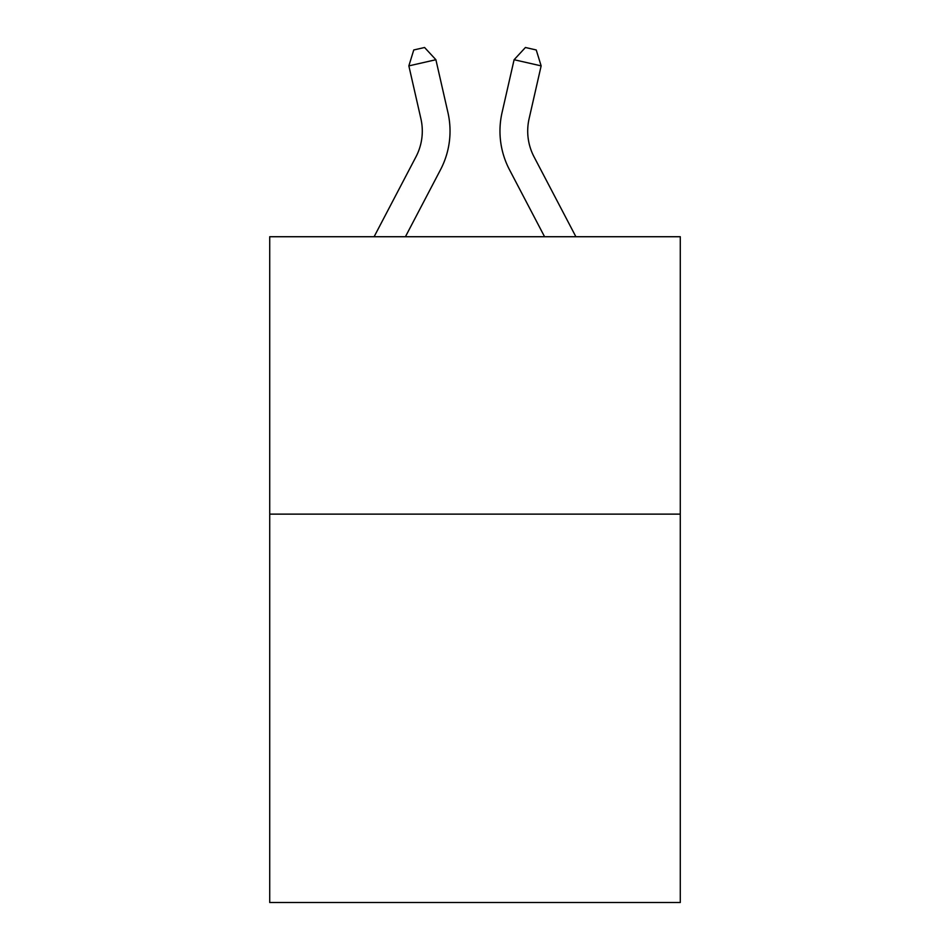 <?xml version="1.0" encoding="UTF-8"?>
<svg xmlns="http://www.w3.org/2000/svg" width="950" height="950" viewBox="0 0 950 950"><rect width="100%" height="100%" fill="white"/><g stroke="black" fill="none" stroke-linecap="round" stroke-linejoin="round"><path stroke-width="1.43" d="M680.283 514.128L680.283 902.5L269.717 902.5L269.717 236.728L680.283 236.728L680.283 514.128L269.717 514.128M374.11 236.728L415.957 156.833A55.48 55.48 0 0 0 420.909 118.762L408.856 65.882L435.896 59.719L447.949 112.599A83.22 83.22 0 0 1 440.527 169.706L405.424 236.728M575.89 236.728L534.043 156.833A55.48 55.48 0 0 1 529.091 118.762L541.144 65.882L514.104 59.719L502.051 112.599A83.22 83.22 0 0 0 509.473 169.706L544.576 236.728M534.043 156.833A55.48 55.48 0 0 1 529.091 118.762A55.48 55.48 0 0 0 534.043 156.833A55.48 55.48 0 0 1 529.091 118.762A55.48 55.48 0 0 0 534.043 156.833A55.48 55.48 0 0 1 529.091 118.762A55.48 55.48 0 0 0 534.043 156.833A55.48 55.48 0 0 1 529.091 118.762A55.48 55.48 0 0 0 534.043 156.833A55.48 55.48 0 0 1 529.091 118.762A55.48 55.48 0 0 0 534.043 156.833A55.48 55.48 0 0 1 529.091 118.762A55.48 55.48 0 0 0 534.043 156.833A55.48 55.48 0 0 1 529.091 118.762A55.48 55.48 0 0 0 534.043 156.833M514.104 59.719L502.051 112.599L514.104 59.719L502.051 112.599L514.104 59.719L502.051 112.599L514.104 59.719L502.051 112.599L514.104 59.719L502.051 112.599L514.104 59.719L502.051 112.599L514.104 59.719L502.051 112.599L514.104 59.719L525.421 47.5L536.239 49.97L541.144 65.882M415.957 156.833A55.48 55.48 0 0 0 420.909 118.762A55.48 55.48 0 0 1 415.957 156.833M408.856 65.882L413.761 49.97L424.579 47.5L435.896 59.719"/></g></svg>
